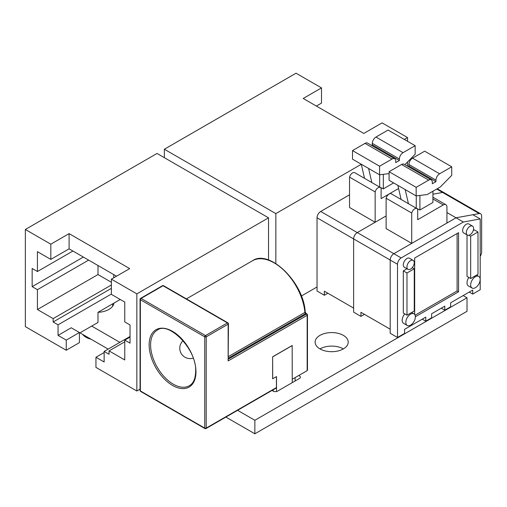 <?xml version="1.0" encoding="UTF-8"?>
<svg xmlns="http://www.w3.org/2000/svg" width="507" height="507" viewBox="0 0 507 507"><rect width="100%" height="100%" fill="white"/><g stroke="black" fill="none" stroke-linecap="round" stroke-linejoin="round"><path stroke-width="0.76" d="M349.538 194.808L320.697 211.463A5.171 2.985 120 0 0 317.04 217.795L317.04 291.031L324.353 295.251L327.871 293.223M398.591 188.503L381.118 198.598L381.118 188.471A4.449 2.567 120 0 0 380.351 187.482L354.748 172.703A4.449 2.567 120 0 0 349.538 177.127L349.538 207.477L375.148 222.262L357.277 232.58A5.171 2.985 120 0 0 353.62 238.917L353.62 308.091L324.353 291.195L324.353 295.251M437.243 188.75L443.999 192.647A5.171 2.985 120 0 0 442.592 192.451L432.927 194.219L442.592 192.451L479.172 213.567L456.047 217.795L463.36 222.022L401.176 257.924A5.171 2.985 120 0 0 397.513 264.261L397.513 337.491L404.561 333.429L404.561 329.366L425.779 317.116L425.779 321.178L431.628 317.794L431.628 313.776L444.797 306.171L444.797 310.195L450.653 306.811L450.653 302.793L472.701 290.067L472.701 294.085L480.199 289.757L480.199 218.942L463.36 222.022M380.351 187.482A4.449 2.567 120 0 0 375.148 191.912L375.148 222.262M349.538 177.127L375.148 191.912M379.382 186.925L383.33 188.87L393.641 182.913M404.897 164.661L415.151 154.261L415.151 145.68L403.046 152.67A5.171 2.985 120 0 0 399.389 159.008L399.389 160.504L395.733 162.614L395.733 161.118A5.171 2.985 120 0 0 394.661 158.748L367.588 143.12A5.171 2.985 120 0 0 365.002 143.38L352.511 150.592L352.511 159.173L368.608 168.463L371.84 182.564M361.295 164.236L364.52 178.344M383.33 174.332L383.33 188.87M379.673 186.76L379.673 174.788M368.608 168.463L379.585 174.801L389.091 173.609M352.511 150.592L379.585 166.22L379.585 174.801M394.661 158.748A5.171 2.985 120 0 0 392.069 159.008L379.585 166.22M415.151 145.68L388.083 130.052L375.979 137.042A5.171 2.985 120 0 0 372.322 143.38L372.322 144.875L371.473 145.363M372.322 144.875L399.389 160.504M415.347 316.767L458.569 291.81L458.569 232.675L414.675 258.019L414.675 314.46M468.842 277.449A6.724 3.885 120 0 0 467.004 282.843A6.724 3.885 120 0 0 468.398 285.923L472.055 288.033A6.724 3.885 120 0 0 478.779 284.148A6.724 3.885 120 0 0 478.779 276.385A6.724 3.885 120 0 0 473.595 278.185A6.724 3.885 120 0 0 470.661 284.953A6.724 3.885 120 0 0 472.055 288.033M404.751 313.909A6.724 3.885 120 0 0 402.178 320.266A6.724 3.885 120 0 0 403.572 323.346L407.229 325.456A6.724 3.885 120 0 0 413.959 321.577A6.724 3.885 120 0 0 413.959 313.808A6.724 3.885 120 0 0 408.775 315.614A6.724 3.885 120 0 0 405.841 322.382A6.724 3.885 120 0 0 407.229 325.456M413.18 260.376L409.523 258.266A5.171 2.985 120 0 0 405.537 259.654A5.171 2.985 120 0 0 403.28 264.857A5.171 2.985 120 0 0 404.352 267.227L408.008 269.337A5.171 2.985 120 0 0 413.18 266.352A5.171 2.985 120 0 0 413.18 260.376A5.171 2.985 120 0 0 409.193 261.764A5.171 2.985 120 0 0 406.937 266.974A5.171 2.985 120 0 0 408.008 269.337M472.53 226.116L468.874 223.999A5.171 2.985 120 0 0 464.887 225.387A5.171 2.985 120 0 0 462.625 230.596A5.171 2.985 120 0 0 463.702 232.96L467.359 235.071A5.171 2.985 120 0 0 472.53 232.086A5.171 2.985 120 0 0 472.53 226.116A5.171 2.985 120 0 0 468.544 227.497A5.171 2.985 120 0 0 466.288 232.707A5.171 2.985 120 0 0 467.359 235.071M406.994 268.754L403.312 270.877L403.312 313.079L406.975 315.189L414.251 310.987L414.251 268.786L406.975 272.988L406.975 315.189M467.017 234.874L467.017 276.397L470.673 278.508L477.987 274.287L477.987 231.991L470.673 236.211L470.673 278.508M477.987 231.991L474.33 229.88L473.246 230.508M415.081 315.227L457.105 290.967L458.569 291.81M457.105 290.967L457.105 233.524M480.199 218.942L472.885 214.721L456.047 217.795L393.857 253.696A5.171 2.985 120 0 0 390.2 260.034L390.2 333.27L397.513 337.491M422.261 319.144L425.779 321.178M441.318 308.186L444.797 310.195M469.216 292.076L472.701 294.085M412.273 267.645L414.251 268.786M403.312 270.877L406.975 272.988M468.969 235.229L470.673 236.211M386.119 215.925L357.277 232.58A5.171 2.985 120 0 0 353.62 238.917L353.62 312.147L360.933 316.374L364.451 314.34M480.199 256.231A5.171 2.985 120 0 0 481.65 252.023L481.65 216.134A5.171 2.985 120 0 0 480.579 213.77L443.999 192.647A5.171 2.985 120 0 0 442.592 192.451L436.717 189.054M446.933 212.541L456.047 217.795L446.933 223.055L446.933 207.059A5.171 2.985 120 0 0 445.862 204.689A5.171 2.985 120 0 0 443.276 204.942L417.698 219.715L417.698 209.587A4.449 2.567 120 0 0 416.931 208.605L391.328 193.82A4.449 2.567 120 0 0 386.119 198.25L386.119 228.6L411.728 243.385L393.857 253.696A5.171 2.985 120 0 0 390.2 260.034L390.2 329.208L360.933 312.312L360.933 316.374M480.579 213.77A5.171 2.985 120 0 0 479.172 213.567M416.931 208.605A4.449 2.567 120 0 0 411.728 213.035L411.728 243.385M386.119 198.25L411.728 213.035M415.962 208.041L419.91 209.987L432.902 202.489L432.934 191.24M405.188 189.58L416.165 195.917L427.23 194.536L440.266 187.007L451.731 175.384L451.731 166.803L439.626 173.793A5.171 2.985 120 0 0 435.969 180.124L435.969 181.62L432.313 183.737L432.313 182.241A5.171 2.985 120 0 0 431.242 179.871L404.168 164.243A5.171 2.985 120 0 0 401.582 164.496L389.091 171.708L389.091 180.289L405.188 189.58L408.42 203.687M397.875 185.359L401.1 199.46M419.91 195.448L419.91 209.987M416.253 207.876L416.253 195.905M389.091 171.708L416.165 187.337L416.165 195.917M431.242 179.871A5.171 2.985 120 0 0 428.649 180.124L416.165 187.337M451.731 166.803L424.663 151.175L412.559 158.165A5.171 2.985 120 0 0 408.902 164.496L408.902 165.992L408.053 166.486M408.902 165.992L435.969 181.62M111.388 279.161L136.846 293.857L268.533 217.826L157.037 153.456L25.35 229.487L50.808 244.184L69.098 233.626L129.678 268.602L111.388 279.161L111.388 294.364L124.773 302.096L124.773 321.945L130.039 324.987L130.039 343.15L124.773 340.108L124.773 359.964L109.056 350.888L109.056 354.266L104.144 351.433L104.144 361.992L95.95 357.258L104.144 352.53M50.808 244.184L50.808 259.394L69.098 248.829L69.098 233.626M69.098 248.829L116.509 276.201M50.808 259.394L37.423 251.662L37.423 271.518L32.156 268.476L32.156 286.639L37.423 289.674L37.423 309.53L53.146 318.605L53.146 321.983L58.051 324.822L58.051 335.381L66.246 340.108L79.415 332.51L79.415 342.643L66.246 350.248L25.35 326.635L25.35 229.487M136.846 293.857L136.846 391.011L95.95 367.398L95.95 357.258M124.773 341.807L109.056 350.888M130.039 337.066L124.773 340.108M130.039 336.477L104.144 351.433M140.052 389.154L136.846 391.011M268.533 217.826L268.533 260.028M120.241 299.479L97.997 312.318A17.333 10.007 0 0 0 113.955 303.104M79.415 333.181L97.997 322.458L97.997 312.318M66.246 350.248L66.246 340.108M113.72 277.811L113.72 274.591M111.388 284.978L53.146 318.605M53.146 321.983L111.388 288.363M111.388 294.028L58.051 324.822M58.051 335.381L71.221 327.776L79.415 332.51M37.423 309.53L97.997 274.553L111.388 282.285M88.636 260.11L37.423 289.674M97.997 274.553L97.997 265.516M32.156 286.639L83.363 257.068M72.907 251.028L37.423 271.518M91.026 339.208A15.451 8.923 180 0 1 82.66 334.379M112.662 303.851L112.662 306.209M307.166 370.649L307.166 315.316A1.033 0.596 0 0 0 307.464 314.891L307.464 369.977L307.166 370.649L292.241 379.268M276.435 376.65L276.435 387.544A1.033 0.596 60 0 1 276.22 388.02L205.988 428.567A1.033 0.596 -120 0 0 206.203 428.092L276.435 387.544M292.241 382.646L292.165 345.514L272.633 356.795L272.633 378.761L276.511 376.606L276.511 391.531M272.633 356.795L272.703 378.799M292.241 345.559L272.703 356.839M228.454 323.764A1.033 1.033 0 0 0 227.935 322.87A1.033 0.596 120 0 0 227.421 322.921L163.039 285.752L141.092 298.42L205.468 335.59L227.421 322.921A1.033 0.596 60 0 1 228.15 324.188A1.033 0.596 180 0 0 228.454 323.764L228.15 360.933L228.15 324.188L206.203 336.857L206.203 428.092A1.033 0.596 0 0 1 204.739 428.092L204.739 336.857L140.357 299.688L140.357 390.922L204.739 428.092A1.033 0.596 120 0 0 204.955 428.567A1.033 1.033 0 0 0 205.988 428.567M404.326 139.431L407.539 137.574L382.082 122.878L363.792 133.436L303.211 98.459L321.501 87.901L321.501 103.111L316.381 106.064M361.301 164.274L275.852 213.605L164.357 149.235L296.044 73.204L321.501 87.901M164.357 149.235L164.357 157.683M317.04 286.975L301.354 296.031M275.852 213.605L275.852 263.539M407.539 137.574L407.539 141.288M407.539 161.98L407.539 166.188M463.17 295.568L467.017 297.786L254.856 420.278L237.599 410.315M254.856 420.278L254.856 433.796L467.017 311.304L467.017 297.786M254.856 433.796L225.894 417.077M108.168 349.108L79.998 332.846M343.378 348.898A16.554 9.557 0 0 0 319.968 348.898A16.554 9.557 0 0 0 338.004 350.971A16.554 9.557 0 0 0 348.227 342.136A16.554 9.557 0 0 0 331.673 332.579A16.554 9.557 0 0 0 315.12 342.136A16.554 9.557 0 0 0 319.968 348.898M119.874 342.352L91.704 326.09M272.316 390.276A3.105 1.794 0 0 0 274.483 391.594A3.105 1.794 0 0 0 277.532 391.138L299.479 378.463A3.105 1.794 0 0 0 300.391 377.195A3.105 1.794 0 0 0 298.623 375.579M317.04 217.795L397.513 264.261M320.697 211.463L401.176 257.924M365.002 143.38L392.069 159.008M375.979 137.042L403.046 152.67M372.322 143.38L399.389 159.008M432.915 198.959L443.276 204.942M401.582 164.496L428.649 180.124M412.559 158.165L439.626 173.793M408.902 164.496L435.969 180.124M149.134 344.88A33.107 19.114 60 0 1 172.551 331.369A33.107 19.114 60 0 1 195.962 371.916A33.107 19.114 60 0 1 172.551 385.434A33.107 19.114 60 0 1 149.134 344.88M157.246 330.203A32.074 18.518 -120 0 0 150.598 344.88A32.074 18.518 -120 0 0 164.598 377.164A32.074 18.518 -120 0 0 189.314 385.751C193.313 383.526 195.429 378.773 195.658 371.492C196.995 348.924 168.128 320.773 157.246 330.203M228.454 359.07L306.431 314.048A1.033 0.596 60 0 1 307.166 315.316L228.15 360.933M307.464 314.891A1.033 1.033 0 0 0 306.95 313.998A1.033 0.596 -60 0 0 306.431 314.048L305.632 313.586L228.454 358.145M228.454 356.554L304.903 312.413A43.621 25.185 -120 0 0 284.484 270.877A43.621 25.185 -120 0 0 252.429 260.782C268.944 248.766 303.769 282.114 305.208 311.995A1.033 0.532 174.9 0 1 304.903 312.413A1.033 0.596 -120 0 0 305.632 313.586A1.033 0.596 120 0 1 306.152 313.535L305.208 311.995M140.572 391.398A1.033 0.596 -60 0 1 140.357 390.922A1.033 0.596 180 0 1 140.052 390.504A1.033 1.033 0 0 0 140.572 391.398L204.955 428.567M140.052 299.263A1.033 0.596 0 0 0 140.357 299.688A1.033 0.596 120 0 1 141.092 298.42A1.033 0.596 60 0 0 140.572 298.37A1.033 1.033 0 0 0 140.052 299.263L140.052 390.504M204.739 336.857A1.033 0.596 0 0 0 206.203 336.857A1.033 0.596 60 0 0 205.468 335.59A1.033 0.596 120 0 0 204.739 336.857M162.519 285.695A1.033 0.596 60 0 1 163.039 285.752A1.033 0.596 120 0 1 163.552 285.695A1.033 1.033 0 0 0 162.519 285.695L140.572 298.37M273.146 391.138L273.146 389.794M295.093 380.998L295.093 377.62M432.915 197.217L445.862 204.689M476.567 275.105L478.779 276.385M411.659 312.483L413.959 313.808M183.09 340.66A10.349 10.349 0 0 0 193.18 358.138M186.411 298.896L252.429 260.782M227.935 322.87L163.552 285.695M306.95 313.998L306.152 313.535"/></g></svg>
